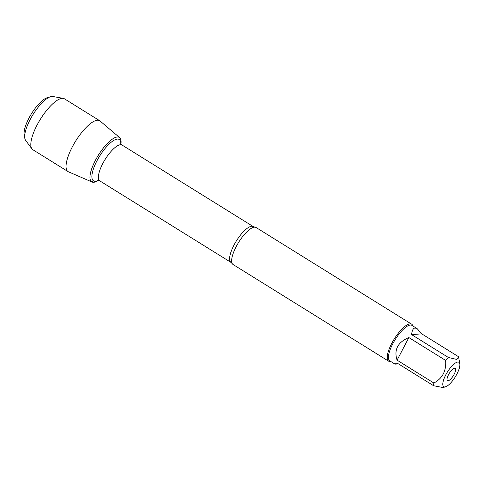 <?xml version="1.0" encoding="UTF-8"?>
<svg xmlns="http://www.w3.org/2000/svg" width="484" height="484" viewBox="0 0 484 484"><rect width="100%" height="100%" fill="white"/><g stroke="black" fill="none" stroke-linecap="round" stroke-linejoin="round"><path stroke-width="0.73" d="M411.702 324.213L256.103 227.528A21.786 7.024 121.9 0 0 254.965 227.171A21.786 7.024 121.9 0 0 254.421 227.171A21.786 7.024 121.9 0 0 238.261 242.944A21.786 7.024 121.9 0 0 232.278 263.677A21.786 7.024 121.9 0 0 233.107 264.542L388.7 361.227A21.786 7.024 -58.1 0 1 394.236 339.012A21.786 7.024 -58.1 0 1 411.702 324.213A21.786 7.024 -58.1 0 1 412.912 325.992M93.745 182.274A26.166 8.434 121.9 0 0 98.337 180.375A26.166 8.434 121.9 0 1 93.745 182.274A26.166 8.434 121.9 0 1 101.108 151.056A26.166 8.434 121.9 0 1 120.958 143.972A26.166 8.434 121.9 0 0 119.675 137.631A26.166 8.434 121.9 0 0 117.328 136.96A26.166 8.434 121.9 0 0 96.516 158.31A26.166 8.434 121.9 0 0 92.081 182.032A26.166 8.434 121.9 0 0 93.745 182.274M390.83 361.524A21.786 7.024 -58.1 0 1 390.382 361.584A21.786 7.024 -58.1 0 1 388.7 361.227M448.063 380.763A7.248 2.335 -58.1 0 1 447.192 380.285A7.248 2.335 -58.1 0 1 449.346 373.255A7.248 2.335 -58.1 0 1 454.688 368.215A7.248 2.335 -58.1 0 1 454.083 374.38A7.248 2.335 -58.1 0 1 448.063 380.763M457.804 362.05A14.375 4.634 121.9 0 0 445.389 375.632A14.375 4.634 121.9 0 0 445.534 386.801A14.375 4.634 121.9 0 0 449.751 383.939A14.375 4.634 121.9 0 0 459.8 363.847A14.375 4.634 121.9 0 0 457.804 362.05M408.859 337.56C397.727 342.261 393.807 349.793 397.086 360.175L408.859 337.56L445.619 360.399C446.423 370.883 442.497 378.421 433.846 383.013A20.915 6.74 121.9 0 0 433.64 385.754L443.029 387.539L445.534 386.801M397.086 360.175L433.846 383.013M433.64 385.754L396.88 362.915L395.035 364.137L398.471 363.901M421.733 333.845L417.117 328.606L415.054 327.983C413.179 328.2 412.035 330.415 411.606 334.625L421.733 333.845L458.493 356.684L458.693 357.452L456.539 359.376L448.365 357.464A20.915 6.74 121.9 0 0 445.619 360.399M411.606 334.625L448.365 357.464M395.035 364.137L389.862 360.925A20.915 6.74 -58.1 0 1 393.94 341.68A20.915 6.74 -58.1 0 1 410.329 325.048A20.915 6.74 -58.1 0 1 411.944 325.387L417.117 328.606M92.081 182.032L68.462 171.814A29.96 9.656 -58.1 0 1 68.056 171.596A29.96 9.656 -58.1 0 1 73.889 144.038A29.96 9.656 -58.1 0 1 97.363 120.22A29.96 9.656 -58.1 0 1 99.674 120.71A29.96 9.656 -58.1 0 1 100.049 120.982L119.675 137.631M50.62 96.697L47.238 97.695A23.208 7.478 121.9 0 0 31.527 113.631A23.208 7.478 121.9 0 0 24.2 134.77L24.799 138.249A26.015 8.385 -58.1 0 1 33.015 114.557A26.015 8.385 -58.1 0 1 50.62 96.697A26.015 8.385 -58.1 0 1 51.861 96.461A26.015 8.385 -58.1 0 1 52.847 96.504L63.271 98.373A29.96 9.656 -58.1 0 1 64.439 98.815L99.674 120.71M68.056 171.596L32.821 149.701A29.96 9.656 -58.1 0 1 31.908 148.848L25.61 140.336A26.015 8.385 -58.1 0 1 24.799 138.249M31.908 148.848A29.96 9.656 -58.1 0 1 39.615 120.504A29.96 9.656 -58.1 0 1 62.133 98.325A29.96 9.656 -58.1 0 1 63.271 98.373M94.32 181.161L93.745 182.274L90.871 181.022M232.278 263.677L231.019 262.419A21.084 6.794 -58.1 0 1 236.373 240.923A21.084 6.794 -58.1 0 1 253.277 226.597L254.965 227.171M253.277 226.597L122.065 145.061A21.084 6.794 121.9 0 0 105.161 159.387A21.084 6.794 121.9 0 0 99.801 180.883L97.877 180.381M98.137 180.363A24.357 7.853 -58.1 0 1 95.396 181.228A24.357 7.853 -58.1 0 1 101.398 153.398A24.357 7.853 -58.1 0 1 120.861 143.796M231.019 262.419L99.801 180.883M122.065 145.061L120.758 143.56M459.8 363.847L458.693 357.452"/></g></svg>
